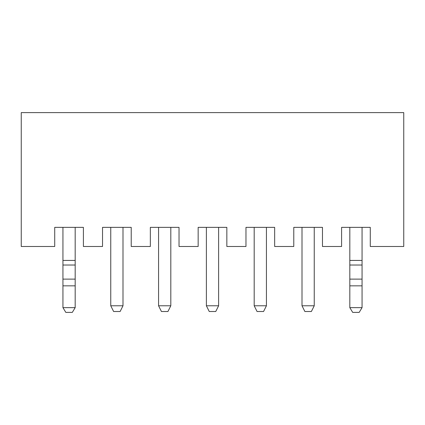 <?xml version="1.0" encoding="UTF-8"?>
<svg xmlns="http://www.w3.org/2000/svg" width="425" height="425" viewBox="0 0 425 425"><rect width="100%" height="100%" fill="white"/><g stroke="black" fill="none" stroke-linecap="round" stroke-linejoin="round"><path stroke-width="0.64" d="M403.75 112.614L21.25 112.614L21.25 246.489L54.719 246.489L54.719 227.364L83.406 227.364L83.406 246.489L102.531 246.489L102.531 227.364L131.219 227.364L131.219 246.489L150.344 246.489L150.344 227.364L179.031 227.364L179.031 246.489L198.156 246.489L198.156 227.364L226.844 227.364L226.844 246.489L245.969 246.489L245.969 227.364L274.656 227.364L274.656 246.489L293.781 246.489L293.781 227.364L322.469 227.364L322.469 246.489L341.594 246.489L341.594 227.364L370.281 227.364L370.281 246.489L403.75 246.489L403.75 112.614M314.245 305.777L302.005 305.777L304.874 311.514L311.376 311.514L314.245 305.777L314.245 227.364M302.005 305.777L302.005 227.364M266.433 305.777L254.192 305.777L257.061 311.514L263.564 311.514L266.433 305.777L266.433 227.364M254.192 305.777L254.192 227.364M218.62 305.777L206.38 305.777L209.249 311.514L215.751 311.514L218.62 305.777L218.62 227.364M206.38 305.777L206.38 227.364M170.808 305.777L158.567 305.777L161.436 311.514L167.939 311.514L170.808 305.777L170.808 227.364M158.567 305.777L158.567 227.364M122.995 305.777L110.755 305.777L113.624 311.514L120.126 311.514L122.995 305.777L122.995 227.364M110.755 305.777L110.755 227.364M352.686 312.386L359.189 312.386L362.058 307.636L349.817 307.636L352.686 312.386M349.817 227.364L349.817 279.119L362.058 279.119L362.058 307.636M362.058 279.119L362.058 227.364M349.817 279.119L349.817 307.636M65.811 312.386L72.314 312.386L75.183 307.636L62.943 307.636L65.811 312.386M62.943 227.364L62.943 279.119L75.183 279.119L75.183 307.636M75.183 279.119L75.183 227.364M62.943 279.119L62.943 307.636M362.058 285.834L349.817 285.834M349.817 260.424L362.058 260.424M362.058 265.025L349.817 265.025M75.183 285.834L62.943 285.834M62.943 260.424L75.183 260.424M75.183 265.025L62.943 265.025"/></g></svg>
